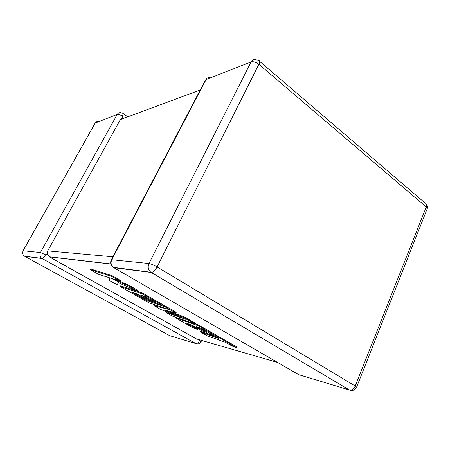 <?xml version="1.0" encoding="UTF-8"?>
<svg xmlns="http://www.w3.org/2000/svg" width="450" height="450" viewBox="0 0 450 450"><rect width="100%" height="100%" fill="white"/><g stroke="black" fill="none" stroke-linecap="round" stroke-linejoin="round"><path stroke-width="0.67" d="M122.276 116.134C120.133 114.722 118.462 114.142 117.264 114.384L95.209 123.03L23.169 250.774L40.455 252.523L117.264 114.384C118.046 113.096 119.177 112.506 120.662 112.612L122.799 113.276C123.379 113.422 123.204 114.373 122.276 116.134L122.631 117.872L120.364 119.587L47.728 250.886L112.888 256.798M197.803 339.334L196.577 338.979L49.365 256.899L47.256 254.256L47.728 250.886M197.145 343.941L195.907 343.592L42.103 258.525L24.711 256.303L169.723 335.678L195.953 343.603C197.218 343.699 198.411 342.703 199.519 340.622L199.282 339.767M45.568 254.784L40.455 252.523C39.409 254.88 39.876 256.832 41.861 258.384L42.131 258.531C43.059 258.351 44.207 257.102 45.568 254.784L47.256 254.256M200.419 331.959L207.062 335.723L225.787 342.456L232.172 346.089L236.829 347.777L198.18 325.733L175.297 317.745L193.545 328.067L197.809 329.58L186.474 323.162L192.099 325.136L202.477 331.026L206.752 332.544L196.346 326.627L200.706 328.162L219.066 338.631L200.419 331.959L200.734 331.296L215.331 336.499M236.829 347.777L237.139 347.091L198.512 325.029L195.227 323.887M198.18 325.733L198.512 325.029M175.297 317.745L175.567 317.194M197.809 329.58L198.124 328.911L190.457 324.557M206.752 332.544L207.073 331.858L200.379 328.044M195.165 324.017L184.056 317.678L163.935 309.915L175.916 313.037L164.751 306.669L146.571 300.544L131.929 292.252L137.306 294.024L148.725 300.51L152.837 301.882L141.373 295.369L145.553 296.752L157.753 303.705L162.107 305.156L142.116 293.754L120.24 286.594L148.618 302.647L168.48 309.381L153.883 305.629L160.639 309.448L186.272 319.5L166.033 312.502L172.339 316.069L195.165 324.017L195.502 323.308L184.399 316.969L170.544 311.636M184.056 317.678L184.399 316.969M175.916 313.037L176.259 312.322L165.105 305.949L162.197 304.976M164.751 306.669L165.105 305.949M156.825 303.176L152.854 301.843M148.506 300.386L146.914 299.852L135.737 293.507M146.571 300.544L146.914 299.852M152.837 301.882L153.186 301.174L145.237 296.651M162.107 305.156L162.461 304.436L142.481 293.029L120.6 285.891L120.24 286.594M142.116 293.754L142.481 293.029M158.923 306.141L154.226 304.942L153.883 305.629M169.059 312.75L166.371 311.822L166.033 312.502M117.225 284.884L118.305 282.684L137.756 291.274L128.559 286.026L110.638 278.162L119.964 281.126L111.769 276.452L112.157 275.709L90.917 269.072L90.54 269.781L98.55 274.314L109.952 277.937L108.911 280.181L117.225 284.884L118.316 282.69M111.769 276.452L90.54 269.781M137.756 291.274L138.127 290.543L128.936 285.289L118.018 280.507M128.559 286.026L128.936 285.289M119.964 281.126L120.347 280.384L112.157 275.709M200.233 89.994L120.364 119.587M113.248 267.328L150.891 272.25C148.179 269.961 147.538 267.047 148.978 263.509L251.094 61.92L206.089 79.566L111.769 259.746L148.978 263.509C151.048 263.88 153.759 265.022 157.101 266.94L355.23 386.038L426.246 206.989L258.907 64.26L157.101 266.94C155.183 270.399 153.253 272.244 151.318 272.469L349.464 390.026L151.222 272.458L113.828 267.683L298.755 374.698L350.752 390.414M196.577 338.979L277.56 362.43M110.824 264.054L49.365 256.899M24.525 256.196L41.861 258.384L195.953 343.603C198.169 344.385 199.873 343.761 201.077 341.736L199.519 340.622M23.006 250.836L23.169 250.774C22.191 252.939 22.629 254.739 24.486 256.174C22.528 254.773 22.039 252.996 23.006 250.836L95.209 123.03C95.946 121.832 97.014 121.281 98.409 121.371M356.574 387.248L355.23 386.038C353.807 388.997 351.883 390.33 349.464 390.026C352.71 391.067 355.078 390.139 356.574 387.248L427.151 208.969C427.793 207.214 427.528 205.577 426.347 204.075M259.65 61.352L424.952 202.905C426.527 203.518 426.96 204.879 426.246 206.989L427.151 208.969M258.907 64.26C259.988 61.943 259.92 60.711 258.716 60.553L255.471 59.569C253.564 59.316 252.101 60.103 251.094 61.92C253.457 61.324 256.061 62.106 258.907 64.26M113.524 267.497C111.043 265.461 110.458 262.873 111.769 259.746L111.263 259.898C109.974 263.008 110.728 265.545 113.524 267.497M111.263 259.898L205.307 80.297L206.089 79.566C207.028 77.918 208.389 77.198 210.172 77.394M123.097 113.49L127.322 116.505M95.906 122.164L94.933 123.306M201.673 340.459L201.077 341.736M207.045 78.317L205.307 80.297M49.185 256.793L110.79 263.947"/></g></svg>
